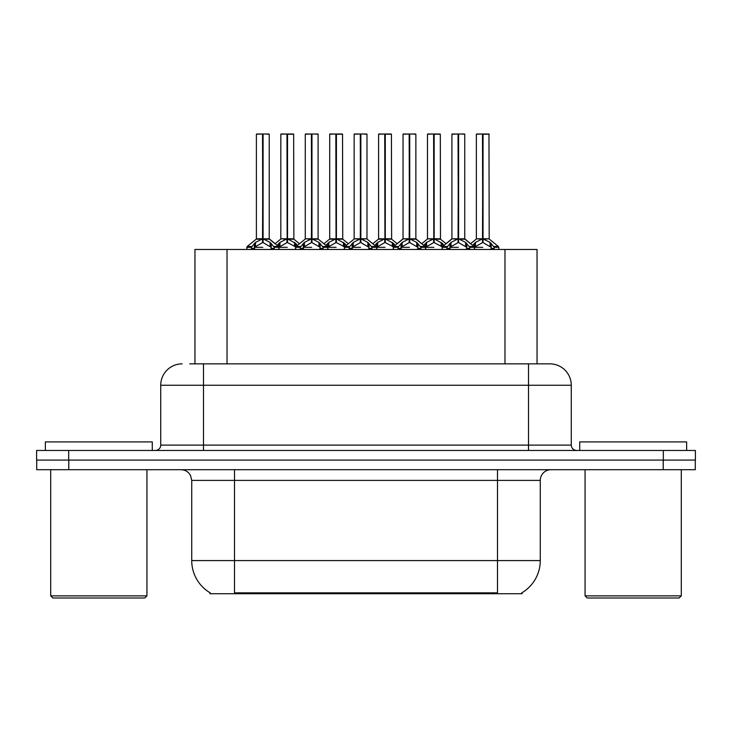 <?xml version="1.0" encoding="UTF-8"?>
<svg xmlns="http://www.w3.org/2000/svg" width="732" height="732" viewBox="0 0 732 732"><rect width="100%" height="100%" fill="white"/><g stroke="black" fill="none" stroke-linecap="round" stroke-linejoin="round"><path stroke-width="1.1" d="M189.707 363.859L203.496 363.859L189.707 363.859L194.959 363.859L194.959 249.466L537.041 249.466L537.041 363.859M522.09 592.673L522.09 593.725L209.91 593.725L209.91 592.673M210.221 592.865A37.423 37.423 0 0 1 191.729 560.584L234.496 560.584L234.496 592.865L497.504 592.865L497.504 560.584L540.271 560.584L540.271 480.393A10.687 10.687 0 0 1 550.958 469.706M191.729 560.584L191.729 480.393L190.53 475.471C188.435 471.783 185.278 469.862 181.042 469.706M521.779 592.865A37.423 37.423 0 0 0 540.271 560.584M68.781 469.706L695.29 469.706L695.29 460.08L36.71 460.08L36.71 469.706L68.781 469.706L68.781 460.08M182.112 363.859A21.384 21.384 0 0 0 160.729 385.242L160.729 445.12A5.344 5.344 0 0 1 155.376 450.464M549.888 363.859A21.384 21.384 0 0 1 571.271 385.242L203.496 385.242L203.496 363.859L549.567 363.859M571.271 385.242L571.271 445.12C571.591 448.359 573.376 450.143 576.624 450.464M68.671 450.464L36.6 450.464L36.6 460.08L68.671 460.08L68.671 450.464L663.329 450.464L663.329 460.08L695.4 460.08L695.4 450.464L663.329 450.464M434.168 134.212L440.307 134.212L434.168 134.212L434.168 238.861L442.302 243.372L442.302 247.325L446.868 247.325L451.04 242.402L458.049 238.861L458.049 242.594L458.424 134.002L464.527 134.002L460.465 134.002L464.747 134.212L464.747 238.769L458.607 238.861L465.616 242.402L469.788 247.325L474.363 247.325L474.363 249.466M458.058 134.002L451.918 134.212L458.058 134.002L451.918 134.212L451.918 238.769L458.049 238.861M464.527 134.002L458.598 134.002M441.176 242.402L441.176 246.281L442.293 247.334L442.293 249.466M447.636 249.466L446.859 247.325M466.742 243.372L466.742 248.395L469.798 248.395L469.029 249.466M465.955 249.466L466.742 248.395M458.241 134.002L458.241 238.769L464.939 239.19L459.312 239.199M458.049 134.212L458.333 238.769M452.129 134.002L460.465 134.002M458.607 238.861L458.607 242.594L458.424 238.778M458.049 242.594L449.924 247.334L458.333 247.325M458.607 238.769L458.607 134.212M466.732 247.334L458.607 242.594M449.924 243.372L449.924 248.395L450.702 249.466M469.798 247.325L469.798 248.395M472.588 245.385L475.48 242.402L482.489 238.861L482.489 242.594L482.864 134.002L488.976 134.002L476.569 134.002L482.681 134.002L482.681 238.769L490.056 242.402L494.228 247.325L498.812 247.325L498.812 249.466M482.498 134.002L476.358 134.212L476.358 238.769L482.489 238.861M489.186 134.212L483.047 134.212L483.047 238.778L489.186 238.769L488.976 134.002M491.181 243.372L491.181 248.395L494.237 248.395L493.469 249.466M490.394 249.466L491.181 248.395M482.489 134.212L482.772 238.769M483.047 238.861L483.047 242.594L482.864 238.778M482.489 242.594L474.373 247.334L482.772 247.325M482.681 134.002L480.631 134.002M491.172 247.334L483.047 242.594M474.363 248.395L475.141 249.466M494.237 247.325L494.237 248.395M144.799 597.998L52.85 597.998L50.709 595.866L146.931 595.866L144.799 597.998M50.709 469.706L50.709 595.866M146.931 469.706L146.931 595.866M152.283 450.464L152.283 441.908L45.366 441.908L45.366 450.464M679.15 597.998L587.201 597.998L585.069 595.866L681.291 595.866L679.15 597.998M585.069 469.706L585.069 595.866M681.291 469.706L681.291 595.866M686.634 450.464L686.634 441.908L579.717 441.908L579.717 450.464M385.288 134.212L391.428 134.212L385.288 134.212L385.288 238.861L393.423 243.372L393.423 247.325L397.979 247.325L402.161 242.402L409.17 238.861L409.17 242.594L409.545 134.002L415.648 134.002L411.585 134.002L415.868 134.212L415.868 238.769L409.728 238.861L416.737 242.402L420.909 247.325L425.484 247.325L425.484 249.466M409.179 134.002L403.039 134.212L409.179 134.002L403.039 134.212L403.039 238.769L409.17 238.861M415.648 134.002L409.719 134.002M392.297 242.402L392.297 246.281L393.413 247.334L393.413 249.466M398.757 249.466L397.979 247.325M417.862 243.372L417.862 248.395L420.918 248.395L420.141 249.466M417.075 249.466L417.862 248.395M409.353 134.002L409.353 238.769L416.06 239.19L410.432 239.199M409.17 134.212L409.453 238.769M403.25 134.002L411.585 134.002M409.728 238.861L409.728 242.594L409.545 238.778M417.862 247.334L409.728 242.594M409.17 242.594L401.035 247.334L409.453 247.325M409.728 238.769L409.728 134.212M401.035 243.372L401.035 248.395L401.822 249.466M420.918 247.325L420.918 248.395M336.409 134.212L342.539 134.212L336.409 134.212L336.409 238.861L344.534 243.372L344.534 247.325L349.1 247.325L353.282 242.402L360.29 238.861L360.29 242.594L360.666 134.002L366.769 134.002L362.706 134.002L366.979 134.212L366.979 238.769L360.849 238.861L367.857 242.402L372.03 247.325L376.605 247.325L376.605 249.466M360.3 134.002L354.151 134.212L360.3 134.002L354.151 134.212L354.151 238.769L360.29 238.861M366.769 134.002L360.839 134.002M343.418 242.402L343.418 246.281L344.525 247.334L344.534 249.466M349.878 249.466L349.1 247.325M368.983 243.372L368.983 248.395L372.039 248.395L371.261 249.466M368.196 249.466L368.983 248.395M360.473 134.002L360.473 238.769L366.979 238.778L366.979 134.212M360.29 134.212L360.565 238.769M354.37 134.002L362.706 134.002M360.849 238.861L360.849 242.594L360.666 238.778M360.29 242.594L352.156 247.334L360.565 247.325M360.849 238.769L360.849 134.212M368.974 247.334L360.849 242.594M352.156 243.372L352.156 248.395L352.943 249.466M372.039 247.325L372.039 248.395M287.53 134.212L293.66 134.212L287.53 134.212L287.53 238.861L295.655 243.372L295.655 247.325L300.221 247.325L304.402 242.402L311.411 238.861L311.411 242.594L311.777 134.002L317.889 134.002L313.827 134.002L318.1 134.212L318.1 238.769L311.969 238.861L318.978 242.402L323.151 247.325L327.726 247.325L327.726 249.466M311.42 134.002L305.271 134.212L311.42 134.002L305.271 134.212L305.271 238.769L311.411 238.861M317.889 134.002L311.96 134.002M294.538 242.402L294.538 246.281L295.646 247.334L295.655 249.466M300.989 249.466L300.221 247.325M320.094 243.372L320.094 248.395L323.16 248.395L322.382 249.466M319.317 249.466L320.094 248.395M311.594 134.002L311.594 238.769L318.301 239.19L312.674 239.199M311.411 134.212L311.686 238.769M305.491 134.002L313.827 134.002M311.969 238.861L311.969 242.594L311.777 238.778M320.094 247.334L311.969 242.594M311.411 242.594L303.277 247.334L311.686 247.325M311.969 238.769L311.969 134.212M303.277 243.372L303.277 248.395L304.064 249.466M323.16 247.325L323.16 248.395M251.634 246.51L247.178 246.501L246.775 247.325L251.341 247.325L255.523 242.402L262.532 238.861L262.523 242.594L262.898 134.002L269.01 134.002L264.947 134.002L269.22 134.212L269.22 238.769L263.09 238.861L270.09 242.402L274.262 247.325L278.846 247.325L278.846 249.466M262.541 134.002L256.392 134.212L262.541 134.002L256.392 134.212L256.392 238.769L262.532 238.861M269.01 134.002L263.081 134.002M261.827 239.199L256.2 239.19L247.178 246.501L246.766 249.466M252.11 249.466L251.341 247.325M271.215 243.372L271.215 248.395L274.271 248.395L273.503 249.466M270.437 249.466L271.215 248.395M262.715 134.002L262.715 238.769L269.413 239.19L263.795 239.199M262.532 134.212L262.806 238.769M256.603 134.002L264.947 134.002M263.09 238.861L263.09 242.594L262.898 238.778M262.523 242.594L254.397 247.334L262.806 247.325M263.09 238.769L263.09 134.212M271.206 247.334L263.09 242.594M254.397 243.372L254.397 248.395L255.175 249.466M274.271 247.325L274.271 248.395M354.151 134.212L354.151 238.769L360.29 238.778M423.7 245.385L426.6 242.402L433.609 238.861L433.609 242.594L433.985 238.769L434.158 134.002M427.479 134.212L433.618 134.002L427.479 134.212L427.479 238.769L433.609 238.861M440.088 134.002L427.689 134.002M441.515 249.466L442.302 248.395M433.618 134.002L433.792 238.769L440.307 238.769L434.168 238.769M440.307 134.212L440.499 239.19L434.872 239.199M433.609 134.212L433.893 238.769M434.168 238.861L434.168 242.594L433.985 238.778M433.609 242.594L425.493 247.334L433.893 247.325M433.792 134.002L431.752 134.002M441.176 246.281L434.168 242.594M442.302 243.372L444.077 245.385M425.484 248.395L426.262 249.466M374.821 245.385L377.721 242.402L384.73 238.861L384.73 242.594L385.105 238.769L385.279 134.002M378.59 134.212L384.739 134.002L378.59 134.212L378.59 238.769L384.73 238.861M391.208 134.002L378.81 134.002M392.636 249.466L393.423 248.395M384.739 134.002L384.913 238.769L391.428 238.769L385.288 238.769M391.428 134.212L391.62 239.19L385.993 239.199M384.73 134.212L385.014 238.769M385.288 238.861L385.288 242.594L385.105 238.778M384.73 242.594L376.605 247.334L385.014 247.325M384.913 134.002L382.873 134.002M392.297 246.281L385.288 242.594M393.423 243.372L395.198 245.385M376.596 248.395L377.383 249.466M325.941 245.385L328.842 242.402L335.851 238.861L335.851 242.594L336.226 238.769L336.4 134.002M329.711 134.212L335.86 134.002L329.711 134.212L329.711 238.769L335.851 238.861M342.329 134.002L329.931 134.002M343.756 249.466L344.534 248.395M335.86 134.002L336.034 238.769L342.539 238.769L336.409 238.769M342.539 134.212L342.741 239.19L337.113 239.199M335.851 134.212L336.125 238.769M336.409 238.861L336.409 242.594L336.226 238.778M335.851 242.594L327.726 247.334L336.125 247.325M336.034 134.002L333.993 134.002M343.418 246.281L336.409 242.594M344.534 243.372L346.318 245.385M327.716 248.395L328.503 249.466M277.062 245.385L279.963 242.402L286.971 238.861L286.971 242.594L287.337 238.769L287.52 134.002M280.832 134.212L286.981 134.002L280.832 134.212L280.832 238.769L286.971 238.861M293.45 134.002L281.042 134.002M294.877 249.466L295.655 248.395M286.981 134.002L287.154 238.769L293.66 238.769L287.53 238.769M293.66 134.212L293.861 239.19L288.234 239.199M286.971 134.212L287.246 238.769M287.53 238.861L287.53 242.594L287.337 238.778M286.971 242.594L278.846 247.334L287.246 247.325M287.154 134.002L285.105 134.002M294.538 246.281L287.53 242.594M295.655 243.372L297.43 245.385M278.837 248.395L279.624 249.466M483.047 238.769L489.186 238.769L483.751 239.199M493.231 593.725L493.231 592.673M238.769 593.725L238.769 592.673M227.03 363.859L227.03 249.466M504.97 363.859L504.97 249.466M497.504 469.706L497.504 480.393L191.729 480.393M540.271 480.393L497.504 480.393L497.504 560.584L234.496 560.584L234.496 469.706M663.219 469.706L663.219 460.08M203.496 450.464L203.496 385.242L160.729 385.242M160.729 445.12L571.271 445.12M528.504 363.859L528.504 450.464M457.344 239.199L451.918 238.769L458.049 238.778M447.151 246.51L442.695 246.501L442.302 247.325M464.738 238.778L473.961 246.501L469.505 246.51M446.859 248.395L449.924 248.395M451.04 242.402L451.04 246.281M465.616 242.402L465.616 246.281M481.784 239.199L476.358 238.769L482.489 238.778M489.379 239.19L498.401 246.501L493.944 246.51M474.363 243.372L474.363 247.325L473.961 246.501M475.48 242.402L475.48 246.281M490.056 242.402L490.056 246.281M408.465 239.199L403.039 238.769L409.17 238.778M398.272 246.51L393.816 246.501L393.423 247.325M415.858 238.778L425.082 246.501L420.625 246.51M397.979 248.395L401.035 248.395M402.161 242.402L402.161 246.281M416.737 242.402L416.737 246.281M359.586 239.199L354.16 238.778M366.979 238.778L361.553 239.199M349.393 246.51L344.937 246.501L344.543 247.325M384.026 239.199L378.398 239.19L372.789 243.738L367.18 239.19L376.202 246.501L371.746 246.51M349.1 248.395L352.156 248.395M353.282 242.402L353.282 246.281M367.857 242.402L367.857 246.281M310.707 239.199L305.281 238.769L311.411 238.778M300.513 246.51L296.057 246.501L295.655 247.325M335.146 239.199L329.519 239.19L323.91 243.738L318.301 239.19L327.323 246.501L322.867 246.51M300.221 248.395L303.277 248.395M304.402 242.402L304.402 246.281M318.978 242.402L318.978 246.281M262.532 238.778L256.392 238.778M269.22 238.778L278.444 246.501L273.978 246.51M251.341 248.395L254.397 248.395M255.523 242.402L255.523 246.281M270.09 242.402L270.09 246.281M432.905 239.199L427.479 238.769L433.609 238.778M425.484 243.372L425.484 247.325L425.082 246.501M426.6 242.402L426.6 246.281M384.73 238.778L378.398 239.19M376.596 243.372L376.596 247.325L376.202 246.501M377.721 242.402L377.721 246.281M335.851 238.778L329.519 239.19M327.716 243.372L327.716 247.325L327.323 246.501M328.842 242.402L328.842 246.281M286.267 239.199L280.832 238.769L286.971 238.778M278.837 243.372L278.837 247.325L278.444 246.501M279.963 242.402L279.963 246.281M451.918 238.778L442.695 246.501M498.401 246.501L498.803 247.325M476.157 239.19L470.548 243.738L464.939 239.19M451.717 239.19L446.108 243.738L440.499 239.19M403.039 238.778L393.816 246.501M342.741 239.19L348.35 243.738L353.959 239.19L344.937 246.501M293.861 239.19L299.47 243.738L305.079 239.19L296.057 246.501M402.838 239.19L397.229 243.738L391.62 239.19M416.06 239.19L421.669 243.738L427.278 239.19M256.2 239.19L247.178 246.501M269.413 239.19L275.031 243.738L280.64 239.19"/></g></svg>

